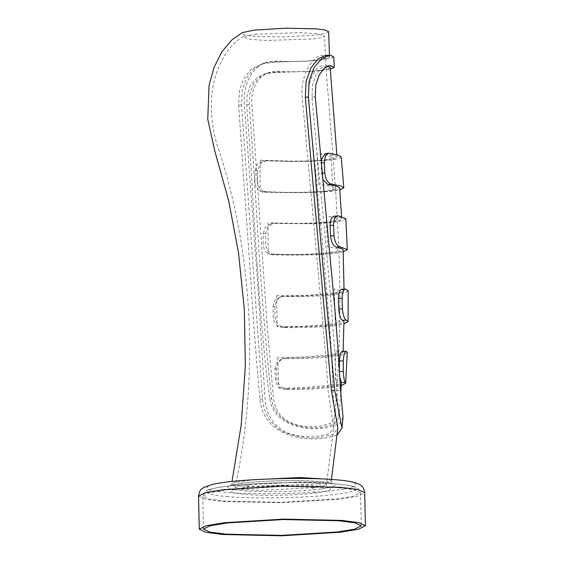 <?xml version="1.0" encoding="UTF-8"?>
<svg xmlns="http://www.w3.org/2000/svg" width="564" height="564" viewBox="0 0 564 564"><rect width="100%" height="100%" fill="white"/><g stroke="black" fill="none" stroke-linecap="round" stroke-linejoin="round"><path stroke-width="0.42" stroke-dasharray="2.82 2.11" d="M325.033 153.725L335.806 156.115L337.075 157.25L336.56 158.012L333.853 158.985L328.389 159.887L311.201 161.029L292.173 161.311L265.616 160.796L259.941 163.821L257.649 170.659L257.536 181.079C257.91 187.452 260.73 191.083 265.996 191.95L263.48 192.127C296.29 193.107 319.464 192.747 332.993 191.062L339.803 189.941M341.22 156.891L339.211 158.378L331.279 159.866C319.428 161.163 305.561 161.466 291.264 161.459L266.37 160.789M334.022 216.252L334.685 216.266C338.4 216.943 340.67 217.69 341.495 218.515C342.059 219.1 341.551 219.692 339.993 220.305L331.216 222.004C321.748 223.006 310.785 223.555 298.328 223.647L273.554 223.436L267.865 226.552L265.637 233.327L265.609 243.718C266.025 250.106 269 253.708 274.52 254.526L272.081 254.78C301.197 255.421 322.044 254.935 334.614 253.314L343.201 251.847M345.852 218.726L343.279 220.503L334.099 222.209C326.274 223.055 317.553 223.57 307.937 223.76L274.527 223.407M341.488 289.276L342.968 289.762L343.843 291.25L340.106 292.794L331.463 294.232L304.186 295.98L282.395 296.326L276.924 299.773L274.908 306.245L275.056 316.623C275.634 322.968 278.947 326.471 285.003 327.134L283.036 327.599C299.674 327.867 320.613 327.254 333.486 325.682L343.899 323.891M348.199 290.763L344.837 292.815L334.367 294.697C320.994 296.319 299.139 296.819 282.472 296.53L284.369 296.149M342.129 351.33L342.849 351.739L342.263 353.17L337.61 354.608L329.108 355.926L303.982 357.71L286.188 358.048L282.656 358.676L278.024 362.433L276.473 368.405L276.945 378.825C277.735 384.986 281.196 388.335 287.33 388.871L285.779 389.583C302.671 389.611 317.384 388.913 329.912 387.503L341.382 385.536M347.262 352.444L343.272 354.65L332.006 356.617C319.985 358.084 300.929 358.803 284.693 358.633L286.188 358.048M312.752 487.74L322.812 486.112L326.478 484.483L324.667 483.411L319.062 482.601L298.694 482.016L248.548 484.8L238.544 486.372L234.857 487.895L236.605 488.889L242.153 489.644L262.464 490.278L312.752 487.74M329.996 479.358L331.301 480.352L328.248 481.903L316.326 483.919L261.583 486.633L239.439 485.865L233.383 484.998L231.48 483.877L234.546 482.424L253.588 479.717M327.733 66.129L325.957 65.826L320.944 68.23L315.882 75.019L312.555 85.199L311.998 97.121C320.183 194.94 332.281 292.356 336.764 390.584L338.922 416.74L334.459 424.093L323.348 427.033C307.866 430.332 273.885 425.037 271.622 398.325C260.413 300.908 256.796 202.483 249.274 104.573L249.831 93.948L253.215 84.459L259.257 77.233L267.59 73.045L276.106 72.037L308.022 71.501L320.176 70.514L327.903 69.118L330.166 67.652M287.33 388.871L290.538 388.829C304.623 388.589 316.785 387.884 327.021 386.7L335.171 385.473C339.641 384.585 341.756 383.689 341.523 382.78M339.986 378L339.408 368.193M342.849 351.739L343.116 352.26L343.152 351.316M285.003 327.134L318.329 326.196L330.525 325.111L339.232 323.715L343.483 322.213L343.934 321.536M344.026 289.078L343.843 291.25M274.52 254.526L287.626 254.773C300.549 254.893 313.006 254.512 325.012 253.645L336.884 252.235L342.468 250.613L343.032 249.457M341.495 218.515L341.558 216.491M265.996 191.95C284.249 192.733 311.8 192.966 330.088 190.97C334.685 190.399 337.589 189.779 338.802 189.095L339.669 188.122M322.961 179.634L321.494 173.479L321.057 160.07M333.712 56.886L331.477 58.12L321.762 59.713L308.367 60.99L274.442 62.251L262.034 63.739L251.177 69.252L243.556 78.741L239.333 91.234L238.642 105.235L243.951 182.771C250.578 271.848 253.398 329.721 260.004 399.234C261.851 425.023 286.145 442.923 325.139 438.101L337.089 435.098M343.046 417.261L339.542 423.987L326.225 427.984C293.661 431.876 272.504 418.932 269.867 398.882C261.872 342.179 258.791 286.329 253.99 217.246L249.612 144.06L246.651 104.925L247.208 94.392L250.656 84.981L256.839 77.825L265.433 73.637L274.738 72.516L311.413 71.275L330.257 69.09M255.062 34.256L299.999 32.585L317.701 33.854L324.568 36.011L321.67 37.562L313.189 39.001L265.32 40.502L247.441 39.043L243.556 36.632L255.062 34.256M328.65 31.669L324.977 33.502L315.551 35.067L284.58 36.956L253.878 36.279L243.5 34.771L242.217 32.634M331.117 55.519L327.141 55.617L329.559 57.105L329.009 57.852L318.9 60.094L305.307 61.187L275.733 61.723L264.481 63.062L253.892 68.625L246.412 78.234L242.231 90.811L241.519 104.925L262.542 398.833C263.783 414.166 271.129 425.383 284.587 432.468C298.666 437.537 311.222 439.088 322.263 437.114L333.373 434.294L337.85 427.829M331.435 479.449L331.301 480.352C330.835 480.782 332.422 484.335 332.598 483.602C332.887 483.799 332.647 482.918 322.192 481.783L302.501 480.739C281.091 480.218 253.828 481.522 240.363 483.531L239.862 483.552C221.448 486.669 223.852 489.157 247.067 491.011C268.817 492.457 305.145 491.371 323.109 488.713C341.544 485.597 339.147 483.108 315.911 481.254C294.119 479.809 257.748 480.902 239.862 483.552C241.336 483.531 242.33 482.657 242.837 480.923M276.473 368.405L274.929 369.075L275.514 379.635L276.945 378.825M342.327 351.379L346.289 351.316M285.779 389.583C279.772 389.019 276.353 385.705 275.514 379.635M274.929 369.075L276.452 363.04L281.147 359.233L284.693 358.633M274.908 306.245L273.004 306.647L273.18 317.116L275.056 316.623M341.826 289.318L345.626 289.022M283.036 327.599C277.072 326.916 273.787 323.419 273.18 317.116M273.004 306.647L275.021 300.154L280.498 296.699L282.472 296.53M265.637 233.327L263.254 233.489L263.191 243.937L265.609 243.718M334.685 216.266L338.153 215.772M272.081 254.78C266.568 253.969 263.607 250.353 263.191 243.937M263.254 233.489L265.482 226.749L271.143 223.647L272.102 223.619M257.649 170.659L255.161 170.737L254.998 181.185L257.536 181.079M325.83 153.725L329.2 153.168M321.353 163.059L320.951 163.137M263.48 192.127C258.192 191.281 255.365 187.629 254.998 181.185M255.161 170.737L257.466 163.955L263.846 160.937M332.993 191.062L331.279 159.866M248.484 484.807C248.019 486.513 247.117 487.366 245.791 487.359C264.326 485.054 298.152 484.384 316.341 485.956C335.502 487.93 335.312 490.292 315.755 493.042C297.157 495.347 263.388 496.017 245.164 494.438C226.051 492.464 226.263 490.109 245.791 487.359L246.2 487.352C260.984 485.541 286.075 484.673 304.511 485.343C318.033 485.992 325.618 486.746 327.268 487.613L327.839 487.825C327.818 488.755 325.943 484.913 326.478 484.483L333.712 427.406L328.065 390.944C325.012 341.164 320.042 295.282 315.65 244.374L302.262 97.734C299.082 73.616 316.178 52.374 323.165 55.716L325.414 57.324L322.911 59.128L316.037 60.475C307.295 61.398 294.288 61.638 277.016 61.201C255.83 59.537 242.583 80.335 244.388 104.608L255.309 251.544C259.377 302.494 261.463 348.721 265.08 398.431C266.032 413.631 272.638 424.685 284.905 431.587C290.065 434.167 296.149 435.768 303.164 436.381L319.393 436.12L329.616 433.504L333.712 427.406L334.783 416.352L330.723 423.324L320.472 426.081C312.378 427.061 301.634 426.927 292.328 423.36C281.351 418.833 275.035 410.303 273.385 397.768L267.117 324.772L251.897 104.227C250.254 85.904 261.336 70.373 277.474 71.557C295.917 71.995 309.199 71.762 317.313 70.86L323.666 69.619L326.02 67.913L323.25 66.122C317.877 63.647 306.753 79.214 308.727 97.473C310.609 122.007 312.879 146.478 315.544 170.892L322.601 244.12L328.89 317.426C330.941 342.447 332.302 366.868 332.971 390.69L334.783 416.352M315.755 493.042C313.683 492.435 312.703 490.666 312.816 487.733M319.88 483.461C319.767 486.394 320.838 488.142 323.109 488.713M338.04 487.698L282.479 486.478L226.432 489.897L209.364 492.724L202.73 496.052L209.082 499.013L225.269 501.1L280.83 502.32L336.87 498.9L353.945 496.073L360.572 492.746L354.22 489.785L338.04 487.698M228.145 496.616C199.875 494.783 200.488 488.953 229.252 485.999C253.349 482.671 311.49 481.522 334.988 483.919C363.258 485.745 362.652 491.582 333.881 494.529C309.791 497.864 251.643 499.006 228.145 496.616M276.712 295.606L277.079 326.563L303.636 326.288L327.684 324.519L336.652 323.052L339.782 321.48L335.157 319.661L334.346 288.754L339.888 290.827L336.934 292.378L328.558 293.759L303.855 295.487L276.712 295.606M277.721 357.456L278.799 388.243L302.903 387.609L324.131 385.896L333.93 384.31L337.399 382.702L335.326 381.532L335.531 350.582L338.964 352.105L335.658 353.691L326.211 355.228L303.312 356.998L277.721 357.456M268.041 222.829L268.062 253.878C280.202 254.463 290.488 254.639 298.906 254.399C312.364 254.089 322.333 253.511 328.798 252.672L336.109 251.459L338.978 249.908L336.518 248.463L327.592 246.806L326.14 215.927L334.889 217.641L337.554 219.192L334.981 220.672L328.29 221.8C322.143 222.604 312.301 223.132 298.758 223.386L268.041 222.829M260.23 160.211L260.06 191.288C273.188 192.084 284.348 192.43 293.541 192.338C309.523 192.232 320.74 191.739 327.183 190.879L333.232 189.835L335.524 188.439L331.223 186.395L318.716 184.315L316.975 153.471L328.544 155.502L332.936 157.61L325.491 159.908C319.591 160.691 308.783 161.107 293.061 161.163L260.23 160.211M334.903 479.788C363.174 481.614 362.56 487.451 333.796 490.398C309.699 493.733 251.558 494.875 228.06 492.478C199.79 490.652 200.396 484.814 229.167 481.867C253.257 478.533 311.406 477.391 334.903 479.788M198.577 496.137L205.268 499.253L222.301 501.452L280.787 502.736L339.782 499.14L357.752 496.158L364.732 492.661M262.542 398.833L260.004 399.234M241.519 104.925L238.642 105.235M275.733 61.723L274.442 62.251M249.274 104.573L246.651 104.925M271.622 398.325L269.867 398.882M336.764 390.584L340.564 390.485M311.998 97.121L315.276 96.768M327.198 65.967L328.354 65.925M276.106 72.037L274.738 72.516M321.494 173.479L322.354 173.324M243.556 36.632C232.692 42.025 223.802 53.714 216.886 71.691C213.305 82.238 211.451 93.603 211.324 105.792C211.366 121.711 213.946 136.65 219.065 150.623C253.807 256.669 258.82 381.518 234.857 487.895L233.651 489.799C232.587 489.63 236.767 488.812 246.2 487.352M338.922 416.74L340.783 394.151M337.082 157.25L336.856 154.649M203.428 529.117L202.73 496.052L205.254 491.47C205.994 490.588 211.493 488.079 227.539 486.168C255.436 482.565 307.401 481.48 335.411 483.912C344.858 484.652 351.591 485.738 355.623 487.176L357.858 488.269L360.495 491.956L361.27 525.81M334.783 416.359L337.399 382.702L338.964 352.105L339.782 321.48L339.888 290.827L338.978 249.908L335.524 188.439L326.02 67.913L324.568 36.011M240.363 483.531C230.457 485.132 232.65 485.075 231.043 485.442L230.338 485.745L231.48 483.877L232.001 481.473M329.559 57.105L329.468 55.328M264.481 63.062L262.034 63.739M305.307 61.187L308.367 60.99M320.303 59.918L323.933 59.439M325.957 65.826L329.82 65.678M320.317 70.493L323.271 70.14M308.022 71.501L311.413 71.275M267.59 73.045L265.433 73.637M273.554 223.436L271.143 223.647M282.656 358.676L281.147 359.233M282.395 296.326L280.498 296.699M265.616 160.796L263.106 160.944"/><path stroke-width="0.85" d="M339.803 189.941L343.807 187.805L341.001 186L331.301 184.068L327.938 184.59L322.961 179.634M321.057 160.07L325.033 153.725L328.417 153.175L337.61 154.86L341.22 156.891L343.807 187.805M328.417 153.175L325.343 156.122L324.314 162.524L320.951 163.137M322.354 173.324L324.822 172.887L324.314 162.524M324.822 172.887C325.59 179.274 327.747 182.997 331.301 184.068M343.201 251.847L347.283 249.612L339.824 246.736L336.37 247.173C333.268 246.087 331.329 242.358 330.553 236.006L330.088 225.671C330.257 219.495 331.787 216.364 334.685 216.266M334.022 216.252L338.153 215.772L345.852 218.726L347.283 249.612M338.153 215.772C335.249 215.864 333.712 218.987 333.528 225.135L330.088 225.671M330.553 236.006L333.973 235.526L333.528 225.135M333.973 235.526C334.72 241.886 336.673 245.622 339.824 246.736M343.899 323.891L348.087 321.6L346.204 320.098L342.397 320.317C340.55 319.168 339.309 315.417 338.675 309.065L338.386 298.701C338.647 292.483 339.796 289.353 341.826 289.318M341.488 289.276L345.626 289.022L348.199 290.763L348.087 321.6M345.626 289.022C343.532 289.036 342.369 292.173 342.122 298.434L338.386 298.701M338.675 309.065L342.418 308.889L342.122 298.434M342.418 308.889C343.039 315.177 344.294 318.914 346.204 320.098M341.382 385.536L345.69 383.224L345.323 382.512L341.312 382.455L339.986 378M342.129 351.33L346.063 351.259L347.262 352.444M346.289 351.316C344.71 351.287 343.716 354.502 343.307 360.953L339.422 360.925C339.852 354.573 340.825 351.393 342.327 351.379M339.394 371.401L343.314 371.577L343.307 360.953M343.314 371.577C343.673 377.69 344.343 381.334 345.323 382.512M253.588 479.717L299.717 477.532L329.996 479.358M340.783 394.151L341.312 382.455M339.408 368.193L339.422 360.925M343.152 351.316L343.934 321.536L342.397 320.317M344.026 289.078L343.131 249.76L341.721 248.562L336.37 247.173M339.5 188.58C339.965 187.036 336.109 185.711 327.938 184.59M336.856 154.649L330.166 67.652L327.733 66.129M337.089 435.098L341.981 428.238L334.748 390.351C328.389 320.867 322.072 263.423 315.283 174.48L308.374 96.952L309.15 81.033L314.148 67.447L321.91 58.444L329.461 55.328L331.117 55.519L333.712 56.886L334.318 67.398L329.82 65.678L324.561 68.04L319.287 74.744L315.84 84.875L315.276 96.768L331.047 268.006C335.27 310.482 338.442 351.309 340.564 390.485L343.046 417.261M330.257 69.09L334.318 67.398M338.731 520.762L283.17 519.543L227.13 522.962L210.055 525.789L203.428 529.117L209.78 532.071L225.96 534.164L281.521 535.384L337.568 531.965L354.636 529.138L361.27 525.81L354.918 522.849L338.731 520.762M222.992 534.517L281.478 535.8L340.473 532.204L358.443 529.222L365.423 525.718L358.732 522.609L341.699 520.41L283.213 519.127L224.218 522.722L206.248 525.704L199.268 529.201L205.959 532.317L222.992 534.517M242.217 32.634L254.519 30.089L285.49 28.2L316.2 28.877L325.146 30.033L328.65 31.669L329.468 55.328M331.435 479.449L337.85 427.829L331.406 390.648L305.314 97.339L306.09 81.427L310.933 67.8L318.413 58.635L325.604 55.42L327.141 55.617M198.577 496.137C199.332 491.921 200.403 489.517 201.806 488.917L203.696 487.529L211.458 484.68C232.079 479.224 300.647 476.693 335.749 479.767C344.66 480.45 351.414 481.501 356.018 482.918L359.324 484.307C360.361 485.294 363.435 485.4 364.732 492.661L358.041 489.545L341.008 487.345L282.522 486.062L223.527 489.658L205.557 492.64L198.577 496.137L199.268 529.201M331.406 390.648L334.748 390.351M305.314 97.339L308.374 96.952M328.354 65.925L331.153 65.812M345.69 383.224L347.269 352.422M341.558 216.491L339.669 188.122M341.981 428.238L343.06 417.106M365.423 525.718L364.732 492.661M232.001 481.473L241.216 424.904L245.326 366.283L244.339 309.34L238.487 252.594L228.631 200.601L214.651 150.489L207.756 119.215L209.061 85.411L214.08 67.236L221.906 51.761L231.86 39.931L242.273 32.606M325.604 55.42L329.461 55.328"/></g></svg>
